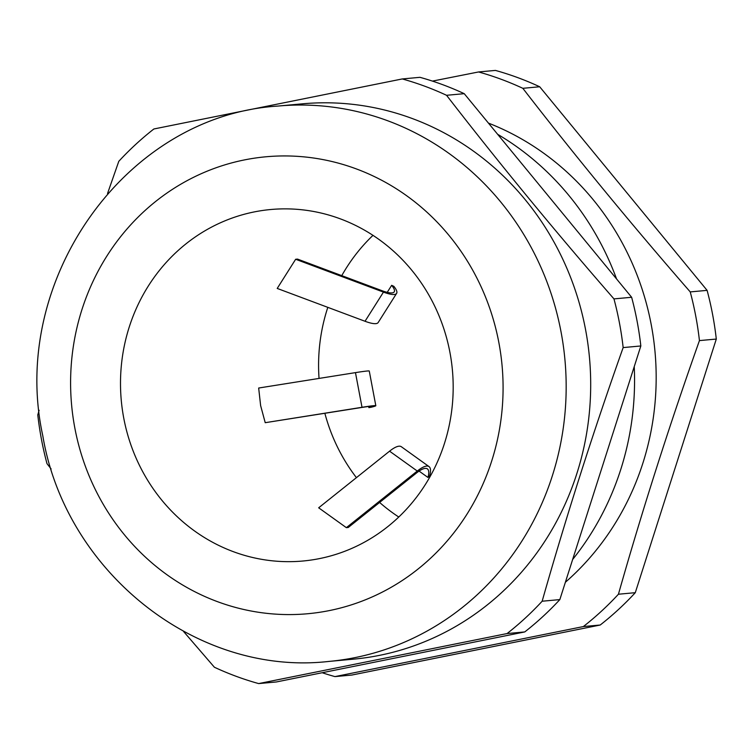 <?xml version="1.0" encoding="UTF-8"?>
<svg xmlns="http://www.w3.org/2000/svg" width="754" height="754" viewBox="0 0 754 754"><rect width="100%" height="100%" fill="white"/><g stroke="black" fill="none" stroke-linecap="round" stroke-linejoin="round"><path stroke-width="1.13" d="M51.131 468.969L46.984 463.635A312.731 294.607 84.8 0 1 41.479 439.478A312.731 294.607 84.8 0 1 37.785 414.945L39.123 410.28M427.97 477.461L429.657 475.831A39.528 10.273 125.7 0 0 429.035 466.594L401.335 446.726A39.528 10.273 125.7 0 0 389.573 451.175L318.669 507.8L346.359 527.659L348.244 527.489L416.462 473.012A36.71 9.538 125.7 0 1 427.386 468.884A36.71 9.538 125.7 0 1 427.97 477.461L419.073 471.09M123.75 418.112A176.483 166.257 -95.2 0 0 302.938 561.014A176.483 166.257 -95.2 0 0 449.931 352.41A176.483 166.257 -95.2 0 0 270.743 209.518A176.483 166.257 -95.2 0 0 123.75 418.112M368.885 407.631L371.345 407.207A39.528 1.338 169.3 0 0 375.822 405.718L369.272 371.053A39.528 1.338 169.3 0 0 355.464 372.627L258.669 388.027L260.62 405.577L265.219 422.692L360.224 407.707A36.71 1.244 169.3 0 1 373.051 406.246A36.71 1.244 169.3 0 1 368.885 407.631L368.668 406.472M324.87 413.333A176.483 166.257 -95.2 0 0 356.425 477.65M379.611 502.447A176.483 166.257 -95.2 0 0 398.781 517.027M585.556 329.602A278.848 262.684 -95.2 0 0 302.429 103.826L277.906 106.069A278.848 262.684 84.8 0 1 561.033 331.845A278.848 262.684 84.8 0 1 328.782 661.437L353.306 659.184A278.848 262.684 -95.2 0 0 585.556 329.602M616.555 278.933A278.848 262.684 -95.2 0 0 497.631 134.297M565.359 582.286A268.254 252.713 -95.2 0 0 651.23 324.663A268.254 252.713 -95.2 0 0 488.422 123.1M690.24 291.911A312.731 294.607 84.8 0 1 695.744 316.067A312.731 294.607 84.8 0 1 699.439 340.601L716.3 339.055A312.731 294.607 84.8 0 0 707.101 290.365L539.694 86.767A312.731 294.607 84.8 0 0 495.425 70.414L478.554 71.96A312.731 294.607 84.8 0 1 522.833 88.312C575.547 156.455 631.352 224.324 690.24 291.911L707.101 290.365M432.428 81.102L478.554 71.96M107.53 193.533L118.793 161.318A312.731 294.607 84.8 0 1 153.873 128.981L402.278 78.944A312.731 294.607 84.8 0 1 446.557 95.296C499.271 163.448 555.076 231.308 613.963 298.895A312.731 294.607 84.8 0 1 619.468 323.061A312.731 294.607 84.8 0 1 623.162 347.585C593.068 432.41 566.066 516.952 542.154 601.221L559.836 599.6A312.731 294.607 84.8 0 1 524.756 631.937L276.341 681.965L258.669 683.586A312.731 294.607 84.8 0 1 214.39 667.233L183.505 631.409M699.439 340.601C669.354 425.426 642.351 509.968 618.431 594.227A312.731 294.607 84.8 0 1 583.351 626.565L334.946 676.602L351.807 675.056L600.212 625.019A312.731 294.607 84.8 0 0 635.292 592.682L716.3 339.055M583.351 626.565L600.212 625.019M635.292 592.682L618.431 594.227M522.833 88.312L539.694 86.767M402.278 78.944L419.959 77.323A312.731 294.607 84.8 0 1 464.238 93.675L631.635 297.274A312.731 294.607 84.8 0 1 640.834 345.963L559.836 599.6M524.756 631.937L507.074 633.558L258.669 683.586M640.834 345.963L623.162 347.585M613.963 298.895L631.635 297.274M464.238 93.675L446.557 95.296M542.154 601.221A312.731 294.607 84.8 0 1 507.074 633.558M334.946 676.602A312.731 294.607 84.8 0 1 322.194 672.738M372.985 235.361A176.483 166.257 -95.2 0 0 341.769 275.644M327.82 307.349A176.483 166.257 -95.2 0 0 319.046 378.423M572.644 559.477A278.848 262.684 -95.2 0 0 634.237 366.642M295.653 259.272L297.538 259.103L382.014 290.695A36.71 7.785 -147.7 0 0 394.229 291.855A36.71 7.785 -147.7 0 0 391.665 285.323L393.852 286.332A39.528 8.379 -147.7 0 1 396.613 293.363A39.528 8.379 -147.7 0 1 383.456 292.109L295.653 259.272L277.218 288.433L365.03 321.27L383.456 292.109M375.822 405.718A39.528 1.338 169.3 0 0 362.014 407.292L265.219 422.692M429.035 466.594A39.528 10.273 125.7 0 0 417.273 471.043L346.359 527.659M396.613 293.363L378.178 322.524A39.528 8.379 -147.7 0 1 365.03 321.27M387.226 292.335L391.665 285.323M498.856 342.561A229.433 216.134 -95.2 0 0 244.268 159.952A229.433 216.134 -95.2 0 0 74.825 427.97A229.433 216.134 -95.2 0 0 329.413 610.57A229.433 216.134 -95.2 0 0 498.856 342.561M362.014 407.292L355.464 372.627M417.273 471.043L389.573 451.175M277.906 106.069C125.249 115.541 8.869 280.988 42.771 435.633C65.438 571.777 196.464 676.517 328.782 661.437"/></g></svg>
